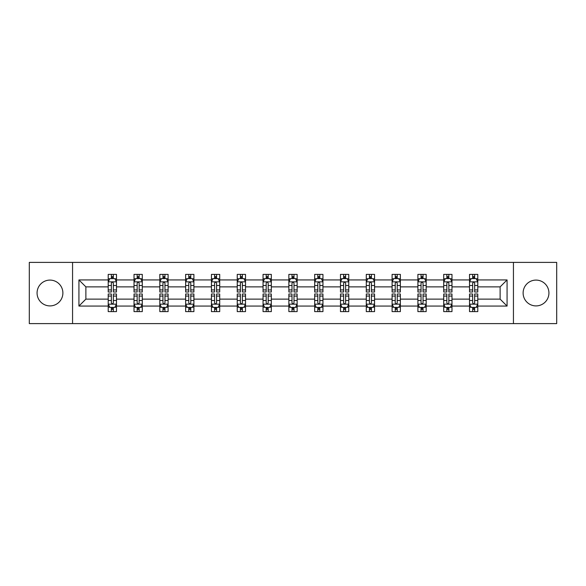 <?xml version="1.0" encoding="UTF-8"?>
<svg xmlns="http://www.w3.org/2000/svg" width="586" height="586" viewBox="0 0 586 586"><rect width="100%" height="100%" fill="white"/><g stroke="black" fill="none" stroke-linecap="round" stroke-linejoin="round"><path stroke-width="0.88" d="M536.022 280.093A12.907 12.907 0 0 0 523.115 293A12.907 12.907 0 0 0 536.022 305.907A12.907 12.907 0 0 0 548.928 293A12.907 12.907 0 0 0 536.022 280.093M49.978 280.093A12.907 12.907 0 0 0 37.072 293A12.907 12.907 0 0 0 49.978 305.907A12.907 12.907 0 0 0 62.885 293A12.907 12.907 0 0 0 49.978 280.093M513.439 262.396L29.3 262.396L29.3 323.604L556.7 323.604L556.7 262.396L513.439 262.396L513.439 323.604M477.788 306.068L477.788 299.124L500.122 299.124L507.073 306.068L477.788 306.068L477.788 311.613L474.645 311.613L474.645 307.394M72.561 323.604L72.561 262.396M469.518 306.068L451.982 306.068L451.982 299.124L469.518 299.124L469.518 311.613L477.788 311.613L477.788 307.196L476.235 307.196M451.982 306.068L451.982 311.613L448.839 311.613L448.839 307.394M443.712 306.068L426.176 306.068L426.176 299.124L443.712 299.124L443.712 311.613L451.982 311.613L451.982 307.196L450.429 307.196M426.176 306.068L426.176 311.613L423.033 311.613L423.033 307.394M417.899 306.068L400.363 306.068L400.363 299.124L417.899 299.124L417.899 311.613L426.176 311.613L426.176 307.196L424.616 307.196M400.363 306.068L400.363 311.613L397.22 311.613L397.22 307.394M392.093 306.068L374.557 306.068L374.557 299.124L392.093 299.124L392.093 311.613L400.363 311.613L400.363 307.196L398.81 307.196M374.557 306.068L374.557 311.613L371.414 311.613L371.414 307.394M366.287 306.068L348.751 306.068L348.751 299.124L366.287 299.124L366.287 311.613L374.557 311.613L374.557 307.196L373.004 307.196M348.751 306.068L348.751 311.613L345.608 311.613L345.608 307.394M340.481 306.068L322.945 306.068L322.945 299.124L340.481 299.124L340.481 311.613L348.751 311.613L348.751 307.196L347.198 307.196M322.945 306.068L322.945 311.613L319.802 311.613L319.802 307.394M314.675 306.068L297.139 306.068L297.139 299.124L314.675 299.124L314.675 311.613L322.945 311.613L322.945 307.196L321.392 307.196M297.139 306.068L297.139 311.613L293.996 311.613L293.996 307.394M288.861 306.068L271.325 306.068L271.325 299.124L288.861 299.124L288.861 311.613L297.139 311.613L297.139 307.196L295.578 307.196M271.325 306.068L271.325 311.613L268.183 311.613L268.183 307.394M263.055 306.068L245.519 306.068L245.519 299.124L263.055 299.124L263.055 311.613L271.325 311.613L271.325 307.196L269.772 307.196M245.519 306.068L245.519 311.613L242.377 311.613L242.377 307.394M237.249 306.068L219.713 306.068L219.713 299.124L237.249 299.124L237.249 311.613L245.519 311.613L245.519 307.196L243.966 307.196M219.713 306.068L219.713 311.613L216.571 311.613L216.571 307.394M211.443 306.068L193.907 306.068L193.907 299.124L211.443 299.124L211.443 311.613L219.713 311.613L219.713 307.196L218.16 307.196M193.907 306.068L193.907 311.613L190.765 311.613L190.765 307.394M185.637 306.068L168.101 306.068L168.101 299.124L185.637 299.124L185.637 311.613L193.907 311.613L193.907 307.196L192.347 307.196M168.101 306.068L168.101 311.613L164.952 311.613L164.952 307.394M159.824 306.068L142.288 306.068L142.288 299.124L159.824 299.124L159.824 311.613L168.101 311.613L168.101 307.196L166.541 307.196M142.288 306.068L142.288 311.613L139.146 311.613L139.146 307.394M134.018 306.068L116.482 306.068L116.482 299.124L134.018 299.124L134.018 311.613L142.288 311.613L142.288 307.196L140.735 307.196M116.482 306.068L116.482 311.613L113.34 311.613L113.34 307.394M108.212 306.068L78.927 306.068L78.927 279.932L108.212 279.932L108.212 286.876L85.878 286.876L85.878 299.124L108.212 299.124L108.212 311.613L116.482 311.613L116.482 307.196L114.929 307.196M109.765 278.804L108.212 278.804L108.212 274.387L108.212 279.932M111.355 278.606L111.355 274.387L108.212 274.387L116.482 274.387L116.482 279.932L134.018 279.932L134.018 274.387L142.288 274.387L142.288 279.932L159.824 279.932L159.824 274.387L168.101 274.387L168.101 279.932L185.637 279.932L185.637 274.387L193.907 274.387L193.907 279.932L211.443 279.932L211.443 274.387L219.713 274.387L219.713 279.932L237.249 279.932L237.249 274.387L245.519 274.387L245.519 279.932L263.055 279.932L263.055 274.387L271.325 274.387L271.325 279.932L288.861 279.932L288.861 274.387L297.139 274.387L297.139 279.932L314.675 279.932L314.675 274.387L322.945 274.387L322.945 279.932L340.481 279.932L340.481 274.387L348.751 274.387L348.751 279.932L366.287 279.932L366.287 274.387L374.557 274.387L374.557 279.932L392.093 279.932L392.093 274.387L400.363 274.387L400.363 279.932L417.899 279.932L417.899 274.387L426.176 274.387L426.176 279.932L443.712 279.932L443.712 274.387L451.982 274.387L451.982 279.932L469.518 279.932L469.518 274.387L477.788 274.387L477.788 279.932L507.073 279.932L507.073 306.068M469.518 279.932L469.518 286.876L451.982 286.876L451.982 279.932M443.712 279.932L443.712 286.876L426.176 286.876L426.176 279.932M417.899 279.932L417.899 286.876L400.363 286.876L400.363 279.932M392.093 279.932L392.093 286.876L374.557 286.876L374.557 279.932M366.287 279.932L366.287 286.876L348.751 286.876L348.751 279.932M340.481 279.932L340.481 286.876L322.945 286.876L322.945 279.932M314.675 279.932L314.675 286.876L297.139 286.876L297.139 279.932M288.861 279.932L288.861 286.876L271.325 286.876L271.325 279.932M263.055 279.932L263.055 286.876L245.519 286.876L245.519 279.932M237.249 279.932L237.249 286.876L219.713 286.876L219.713 279.932M211.443 279.932L211.443 286.876L193.907 286.876L193.907 279.932M185.637 279.932L185.637 286.876L168.101 286.876L168.101 279.932M159.824 279.932L159.824 286.876L142.288 286.876L142.288 279.932M134.018 279.932L134.018 286.876L116.482 286.876L116.482 279.932M78.927 279.932L85.878 286.876M500.122 299.124L500.122 286.876L477.788 286.876L477.788 279.932M472.66 278.526L474.645 278.526M446.854 278.526L448.839 278.526M421.048 278.526L423.033 278.526M395.235 278.526L397.22 278.526M369.429 278.526L371.414 278.526M343.623 278.526L345.608 278.526M317.817 278.526L319.802 278.526M292.004 278.526L293.996 278.526M266.198 278.526L268.183 278.526M240.392 278.526L242.377 278.526M214.586 278.526L216.571 278.526M188.78 278.526L190.765 278.526M162.967 278.526L164.952 278.526M137.161 278.526L139.146 278.526M111.355 278.526L113.34 278.526M111.355 307.474L113.34 307.474M137.161 307.474L139.146 307.474M162.967 307.474L164.952 307.474M188.78 307.474L190.765 307.474M214.586 307.474L216.571 307.474M240.392 307.474L242.377 307.474M266.198 307.474L268.183 307.474M292.004 307.474L293.996 307.474M317.817 307.474L319.802 307.474M343.623 307.474L345.608 307.474M369.429 307.474L371.414 307.474M395.235 307.474L397.22 307.474M421.048 307.474L423.033 307.474M446.854 307.474L448.839 307.474M472.66 307.474L474.645 307.474M85.878 299.124L78.927 306.068M507.073 279.932L500.122 286.876M113.34 276.541L111.355 276.541M108.212 289.931L108.212 292.004L111.355 292.004L111.355 289.931L108.212 289.931L108.212 286.876M116.482 286.876L116.482 292.004L113.34 292.004L113.34 283.155C112.68 281.881 112.014 281.881 111.355 283.155L111.355 289.931M114.929 278.804L116.482 278.804L116.482 274.387L113.34 274.387L113.34 278.606M116.482 281.917L114.827 278.606L109.868 278.606L108.212 281.917M111.355 309.459L113.34 309.459M116.482 296.069L116.482 293.996L113.34 293.996L113.34 296.069L116.482 296.069L116.482 299.124M108.212 299.124L108.212 293.996L111.355 293.996L111.355 302.845C112.014 304.119 112.68 304.119 113.34 302.845L113.34 296.069M109.765 307.196L108.212 307.196L108.212 311.613L111.355 311.613L111.355 307.394M108.212 304.083L109.868 307.394L114.827 307.394L116.482 304.083M139.146 276.541L137.161 276.541M135.571 278.804L134.018 278.804L134.018 274.387L137.161 274.387L137.161 278.606M134.018 289.931L134.018 292.004L137.161 292.004L137.161 289.931L134.018 289.931L134.018 286.876M142.288 286.876L142.288 292.004L139.146 292.004L139.146 283.155C138.486 281.881 137.827 281.881 137.161 283.155L137.161 289.931M140.735 278.804L142.288 278.804L142.288 274.387L139.146 274.387L139.146 278.606M142.288 281.917L140.633 278.606L135.674 278.606L134.018 281.917M164.952 276.541L162.967 276.541M161.384 278.804L159.824 278.804L159.824 274.387L162.967 274.387L162.967 278.606M159.824 289.931L159.824 292.004L162.967 292.004L162.967 289.931L159.824 289.931L159.824 286.876M168.101 286.876L168.101 292.004L164.952 292.004L164.952 283.155C164.292 281.881 163.633 281.881 162.967 283.155L162.967 289.931M166.541 278.804L168.101 278.804L168.101 274.387L164.952 274.387L164.952 278.606M168.101 281.917L166.446 278.606L161.48 278.606L159.824 281.917M137.161 309.459L139.146 309.459M142.288 296.069L142.288 293.996L139.146 293.996L139.146 296.069L142.288 296.069L142.288 299.124M134.018 299.124L134.018 293.996L137.161 293.996L137.161 302.845C137.82 304.119 138.486 304.119 139.146 302.845L139.146 296.069M135.571 307.196L134.018 307.196L134.018 311.613L137.161 311.613L137.161 307.394M134.018 304.083L135.674 307.394L140.633 307.394L142.288 304.083M162.967 309.459L164.952 309.459M168.101 296.069L168.101 293.996L164.952 293.996L164.952 296.069L168.101 296.069L168.101 299.124M159.824 299.124L159.824 293.996L162.967 293.996L162.967 302.845C163.633 304.119 164.292 304.119 164.952 302.845L164.952 296.069M161.384 307.196L159.824 307.196L159.824 311.613L162.967 311.613L162.967 307.394M159.824 304.083L161.48 307.394L166.446 307.394L168.101 304.083M190.765 276.541L188.78 276.541M187.19 278.804L185.637 278.804L185.637 274.387L188.78 274.387L188.78 278.606M185.637 289.931L185.637 292.004L188.78 292.004L188.78 289.931L185.637 289.931L185.637 286.876M193.907 286.876L193.907 292.004L190.765 292.004L190.765 283.155C190.098 281.881 189.439 281.881 188.78 283.155L188.78 289.931M192.347 278.804L193.907 278.804L193.907 274.387L190.765 274.387L190.765 278.606M193.907 281.917L192.252 278.606L187.286 278.606L185.637 281.917M188.78 309.459L190.765 309.459M193.907 296.069L193.907 293.996L190.765 293.996L190.765 296.069L193.907 296.069L193.907 299.124M185.637 299.124L185.637 293.996L188.78 293.996L188.78 302.845C189.439 304.119 190.098 304.119 190.765 302.845L190.765 296.069M187.19 307.196L185.637 307.196L185.637 311.613L188.78 311.613L188.78 307.394M185.637 304.083L187.286 307.394L192.252 307.394L193.907 304.083M216.571 276.541L214.586 276.541M212.996 278.804L211.443 278.804L211.443 274.387L214.586 274.387L214.586 278.606M211.443 289.931L211.443 292.004L214.586 292.004L214.586 289.931L211.443 289.931L211.443 286.876M219.713 286.876L219.713 292.004L216.571 292.004L216.571 283.155C215.912 281.881 215.245 281.881 214.586 283.155L214.586 289.931M218.16 278.804L219.713 278.804L219.713 274.387L216.571 274.387L216.571 278.606M219.713 281.917L218.058 278.606L213.099 278.606L211.443 281.917M214.586 309.459L216.571 309.459M219.713 296.069L219.713 293.996L216.571 293.996L216.571 296.069L219.713 296.069L219.713 299.124M211.443 299.124L211.443 293.996L214.586 293.996L214.586 302.845C215.245 304.119 215.904 304.119 216.571 302.845L216.571 296.069M212.996 307.196L211.443 307.196L211.443 311.613L214.586 311.613L214.586 307.394M211.443 304.083L213.099 307.394L218.058 307.394L219.713 304.083M242.377 276.541L240.392 276.541M238.802 278.804L237.249 278.804L237.249 274.387L240.392 274.387L240.392 278.606M237.249 289.931L237.249 292.004L240.392 292.004L240.392 289.931L237.249 289.931L237.249 286.876M245.519 286.876L245.519 292.004L242.377 292.004L242.377 283.155C241.718 281.881 241.058 281.881 240.392 283.155L240.392 289.931M243.966 278.804L245.519 278.804L245.519 274.387L242.377 274.387L242.377 278.606M245.519 281.917L243.864 278.606L238.905 278.606L237.249 281.917M240.392 309.459L242.377 309.459M245.519 296.069L245.519 293.996L242.377 293.996L242.377 296.069L245.519 296.069L245.519 299.124M237.249 299.124L237.249 293.996L240.392 293.996L240.392 302.845C241.051 304.119 241.718 304.119 242.377 302.845L242.377 296.069M238.802 307.196L237.249 307.196L237.249 311.613L240.392 311.613L240.392 307.394M237.249 304.083L238.905 307.394L243.864 307.394L245.519 304.083M268.183 276.541L266.198 276.541M264.608 278.804L263.055 278.804L263.055 274.387L266.198 274.387L266.198 278.606M263.055 289.931L263.055 292.004L266.198 292.004L266.198 289.931L263.055 289.931L263.055 286.876M271.325 286.876L271.325 292.004L268.183 292.004L268.183 283.155C267.524 281.881 266.864 281.881 266.198 283.155L266.198 289.931M269.772 278.804L271.325 278.804L271.325 274.387L268.183 274.387L268.183 278.606M271.325 281.917L269.677 278.606L264.711 278.606L263.055 281.917M266.198 309.459L268.183 309.459M271.325 296.069L271.325 293.996L268.183 293.996L268.183 296.069L271.325 296.069L271.325 299.124M263.055 299.124L263.055 293.996L266.198 293.996L266.198 302.845C266.857 304.119 267.524 304.119 268.183 302.845L268.183 296.069M264.608 307.196L263.055 307.196L263.055 311.613L266.198 311.613L266.198 307.394M263.055 304.083L264.711 307.394L269.677 307.394L271.325 304.083M293.996 276.541L292.004 276.541M290.422 278.804L288.861 278.804L288.861 274.387L292.004 274.387L292.004 278.606M288.861 289.931L288.861 292.004L292.004 292.004L292.004 289.931L288.861 289.931L288.861 286.876M297.139 286.876L297.139 292.004L293.996 292.004L293.996 283.155C293.33 281.881 292.67 281.881 292.004 283.155L292.004 289.931M295.578 278.804L297.139 278.804L297.139 274.387L293.996 274.387L293.996 278.606M297.139 281.917L295.483 278.606L290.517 278.606L288.861 281.917M292.004 309.459L293.996 309.459M297.139 296.069L297.139 293.996L293.996 293.996L293.996 296.069L297.139 296.069L297.139 299.124M288.861 299.124L288.861 293.996L292.004 293.996L292.004 302.845C292.67 304.119 293.33 304.119 293.996 302.845L293.996 296.069M290.422 307.196L288.861 307.196L288.861 311.613L292.004 311.613L292.004 307.394M288.861 304.083L290.517 307.394L295.483 307.394L297.139 304.083M319.802 276.541L317.817 276.541M316.228 278.804L314.675 278.804L314.675 274.387L317.817 274.387L317.817 278.606M314.675 289.931L314.675 292.004L317.817 292.004L317.817 289.931L314.675 289.931L314.675 286.876M322.945 286.876L322.945 292.004L319.802 292.004L319.802 283.155C319.143 281.881 318.476 281.881 317.817 283.155L317.817 289.931M321.392 278.804L322.945 278.804L322.945 274.387L319.802 274.387L319.802 278.606M322.945 281.917L321.289 278.606L316.323 278.606L314.675 281.917M317.817 309.459L319.802 309.459M322.945 296.069L322.945 293.996L319.802 293.996L319.802 296.069L322.945 296.069L322.945 299.124M314.675 299.124L314.675 293.996L317.817 293.996L317.817 302.845C318.476 304.119 319.136 304.119 319.802 302.845L319.802 296.069M316.228 307.196L314.675 307.196L314.675 311.613L317.817 311.613L317.817 307.394M314.675 304.083L316.323 307.394L321.289 307.394L322.945 304.083M345.608 276.541L343.623 276.541M342.034 278.804L340.481 278.804L340.481 274.387L343.623 274.387L343.623 278.606M340.481 289.931L340.481 292.004L343.623 292.004L343.623 289.931L340.481 289.931L340.481 286.876M348.751 286.876L348.751 292.004L345.608 292.004L345.608 283.155C344.949 281.881 344.282 281.881 343.623 283.155L343.623 289.931M347.198 278.804L348.751 278.804L348.751 274.387L345.608 274.387L345.608 278.606M348.751 281.917L347.095 278.606L342.136 278.606L340.481 281.917M371.414 276.541L369.429 276.541M367.84 278.804L366.287 278.804L366.287 274.387L369.429 274.387L369.429 278.606M366.287 289.931L366.287 292.004L369.429 292.004L369.429 289.931L366.287 289.931L366.287 286.876M374.557 286.876L374.557 292.004L371.414 292.004L371.414 283.155C370.755 281.881 370.096 281.881 369.429 283.155L369.429 289.931M373.004 278.804L374.557 278.804L374.557 274.387L371.414 274.387L371.414 278.606M374.557 281.917L372.901 278.606L367.942 278.606L366.287 281.917M397.22 276.541L395.235 276.541M393.653 278.804L392.093 278.804L392.093 274.387L395.235 274.387L395.235 278.606M392.093 289.931L392.093 292.004L395.235 292.004L395.235 289.931L392.093 289.931L392.093 286.876M400.363 286.876L400.363 292.004L397.22 292.004L397.22 283.155C396.561 281.881 395.902 281.881 395.235 283.155L395.235 289.931M398.81 278.804L400.363 278.804L400.363 274.387L397.22 274.387L397.22 278.606M400.363 281.917L398.714 278.606L393.748 278.606L392.093 281.917M423.033 276.541L421.048 276.541M419.459 278.804L417.899 278.804L417.899 274.387L421.048 274.387L421.048 278.606M417.899 289.931L417.899 292.004L421.048 292.004L421.048 289.931L417.899 289.931L417.899 286.876M426.176 286.876L426.176 292.004L423.033 292.004L423.033 283.155C422.367 281.881 421.708 281.881 421.048 283.155L421.048 289.931M424.616 278.804L426.176 278.804L426.176 274.387L423.033 274.387L423.033 278.606M426.176 281.917L424.52 278.606L419.554 278.606L417.899 281.917M448.839 276.541L446.854 276.541M445.265 278.804L443.712 278.804L443.712 274.387L446.854 274.387L446.854 278.606M443.712 289.931L443.712 292.004L446.854 292.004L446.854 289.931L443.712 289.931L443.712 286.876M451.982 286.876L451.982 292.004L448.839 292.004L448.839 283.155C448.18 281.881 447.514 281.881 446.854 283.155L446.854 289.931M450.429 278.804L451.982 278.804L451.982 274.387L448.839 274.387L448.839 278.606M451.982 281.917L450.326 278.606L445.367 278.606L443.712 281.917M474.645 276.541L472.66 276.541M471.071 278.804L469.518 278.804L469.518 274.387L472.66 274.387L472.66 278.606M469.518 289.931L469.518 292.004L472.66 292.004L472.66 289.931L469.518 289.931L469.518 286.876M477.788 286.876L477.788 292.004L474.645 292.004L474.645 283.155C473.986 281.881 473.32 281.881 472.66 283.155L472.66 289.931M476.235 278.804L477.788 278.804L477.788 274.387L474.645 274.387L474.645 278.606M477.788 281.917L476.132 278.606L471.173 278.606L469.518 281.917M343.623 309.459L345.608 309.459M348.751 296.069L348.751 293.996L345.608 293.996L345.608 296.069L348.751 296.069L348.751 299.124M340.481 299.124L340.481 293.996L343.623 293.996L343.623 302.845C344.282 304.119 344.942 304.119 345.608 302.845L345.608 296.069M342.034 307.196L340.481 307.196L340.481 311.613L343.623 311.613L343.623 307.394M340.481 304.083L342.136 307.394L347.095 307.394L348.751 304.083M369.429 309.459L371.414 309.459M374.557 296.069L374.557 293.996L371.414 293.996L371.414 296.069L374.557 296.069L374.557 299.124M366.287 299.124L366.287 293.996L369.429 293.996L369.429 302.845C370.088 304.119 370.755 304.119 371.414 302.845L371.414 296.069M367.84 307.196L366.287 307.196L366.287 311.613L369.429 311.613L369.429 307.394M366.287 304.083L367.942 307.394L372.901 307.394L374.557 304.083M395.235 309.459L397.22 309.459M400.363 296.069L400.363 293.996L397.22 293.996L397.22 296.069L400.363 296.069L400.363 299.124M392.093 299.124L392.093 293.996L395.235 293.996L395.235 302.845C395.902 304.119 396.561 304.119 397.22 302.845L397.22 296.069M393.653 307.196L392.093 307.196L392.093 311.613L395.235 311.613L395.235 307.394M392.093 304.083L393.748 307.394L398.714 307.394L400.363 304.083M421.048 309.459L423.033 309.459M426.176 296.069L426.176 293.996L423.033 293.996L423.033 296.069L426.176 296.069L426.176 299.124M417.899 299.124L417.899 293.996L421.048 293.996L421.048 302.845C421.708 304.119 422.367 304.119 423.033 302.845L423.033 296.069M419.459 307.196L417.899 307.196L417.899 311.613L421.048 311.613L421.048 307.394M417.899 304.083L419.554 307.394L424.52 307.394L426.176 304.083M446.854 309.459L448.839 309.459M451.982 296.069L451.982 293.996L448.839 293.996L448.839 296.069L451.982 296.069L451.982 299.124M443.712 299.124L443.712 293.996L446.854 293.996L446.854 302.845C447.514 304.119 448.173 304.119 448.839 302.845L448.839 296.069M445.265 307.196L443.712 307.196L443.712 311.613L446.854 311.613L446.854 307.394M443.712 304.083L445.367 307.394L450.326 307.394L451.982 304.083M472.66 309.459L474.645 309.459M477.788 296.069L477.788 293.996L474.645 293.996L474.645 296.069L477.788 296.069L477.788 299.124M469.518 299.124L469.518 293.996L472.66 293.996L472.66 302.845C473.32 304.119 473.986 304.119 474.645 302.845L474.645 296.069M471.071 307.196L469.518 307.196L469.518 311.613L472.66 311.613L472.66 307.394M469.518 304.083L471.173 307.394L476.132 307.394L477.788 304.083M116.438 281.837L108.256 281.837M116.482 289.931L113.34 289.931M111.355 285.499L108.212 285.499M116.482 285.499L113.34 285.499M113.34 277.596L111.355 277.596M108.256 304.163L116.438 304.163M108.212 296.069L111.355 296.069M113.34 300.501L116.482 300.501M108.212 300.501L111.355 300.501M111.355 308.404L113.34 308.404M142.251 281.837L134.062 281.837M142.288 289.931L139.146 289.931M137.161 285.499L134.018 285.499M142.288 285.499L139.146 285.499M139.146 277.596L137.161 277.596M168.057 281.837L159.868 281.837M168.101 289.931L164.952 289.931M162.967 285.499L159.824 285.499M168.101 285.499L164.952 285.499M164.952 277.596L162.967 277.596M134.062 304.163L142.251 304.163M134.018 296.069L137.161 296.069M139.146 300.501L142.288 300.501M134.018 300.501L137.161 300.501M137.161 308.404L139.146 308.404M159.868 304.163L168.057 304.163M159.824 296.069L162.967 296.069M164.952 300.501L168.101 300.501M159.824 300.501L162.967 300.501M162.967 308.404L164.952 308.404M193.863 281.837L185.674 281.837M193.907 289.931L190.765 289.931M188.78 285.499L185.637 285.499M193.907 285.499L190.765 285.499M190.765 277.596L188.78 277.596M185.674 304.163L193.863 304.163M185.637 296.069L188.78 296.069M190.765 300.501L193.907 300.501M185.637 300.501L188.78 300.501M188.78 308.404L190.765 308.404M219.669 281.837L211.48 281.837M219.713 289.931L216.571 289.931M214.586 285.499L211.443 285.499M219.713 285.499L216.571 285.499M216.571 277.596L214.586 277.596M211.48 304.163L219.669 304.163M211.443 296.069L214.586 296.069M216.571 300.501L219.713 300.501M211.443 300.501L214.586 300.501M214.586 308.404L216.571 308.404M245.483 281.837L237.293 281.837M245.519 289.931L242.377 289.931M240.392 285.499L237.249 285.499M245.519 285.499L242.377 285.499M242.377 277.596L240.392 277.596M237.293 304.163L245.483 304.163M237.249 296.069L240.392 296.069M242.377 300.501L245.519 300.501M237.249 300.501L240.392 300.501M240.392 308.404L242.377 308.404M271.289 281.837L263.099 281.837M271.325 289.931L268.183 289.931M266.198 285.499L263.055 285.499M271.325 285.499L268.183 285.499M268.183 277.596L266.198 277.596M263.099 304.163L271.289 304.163M263.055 296.069L266.198 296.069M268.183 300.501L271.325 300.501M263.055 300.501L266.198 300.501M266.198 308.404L268.183 308.404M297.095 281.837L288.905 281.837M297.139 289.931L293.996 289.931M292.004 285.499L288.861 285.499M297.139 285.499L293.996 285.499M293.996 277.596L292.004 277.596M288.905 304.163L297.095 304.163M288.861 296.069L292.004 296.069M293.996 300.501L297.139 300.501M288.861 300.501L292.004 300.501M292.004 308.404L293.996 308.404M322.901 281.837L314.711 281.837M322.945 289.931L319.802 289.931M317.817 285.499L314.675 285.499M322.945 285.499L319.802 285.499M319.802 277.596L317.817 277.596M314.711 304.163L322.901 304.163M314.675 296.069L317.817 296.069M319.802 300.501L322.945 300.501M314.675 300.501L317.817 300.501M317.817 308.404L319.802 308.404M348.707 281.837L340.517 281.837M348.751 289.931L345.608 289.931M343.623 285.499L340.481 285.499M348.751 285.499L345.608 285.499M345.608 277.596L343.623 277.596M374.52 281.837L366.331 281.837M374.557 289.931L371.414 289.931M369.429 285.499L366.287 285.499M374.557 285.499L371.414 285.499M371.414 277.596L369.429 277.596M400.326 281.837L392.137 281.837M400.363 289.931L397.22 289.931M395.235 285.499L392.093 285.499M400.363 285.499L397.22 285.499M397.22 277.596L395.235 277.596M426.132 281.837L417.943 281.837M426.176 289.931L423.033 289.931M421.048 285.499L417.899 285.499M426.176 285.499L423.033 285.499M423.033 277.596L421.048 277.596M451.938 281.837L443.748 281.837M451.982 289.931L448.839 289.931M446.854 285.499L443.712 285.499M451.982 285.499L448.839 285.499M448.839 277.596L446.854 277.596M477.744 281.837L469.562 281.837M477.788 289.931L474.645 289.931M472.66 285.499L469.518 285.499M477.788 285.499L474.645 285.499M474.645 277.596L472.66 277.596M340.517 304.163L348.707 304.163M340.481 296.069L343.623 296.069M345.608 300.501L348.751 300.501M340.481 300.501L343.623 300.501M343.623 308.404L345.608 308.404M366.331 304.163L374.52 304.163M366.287 296.069L369.429 296.069M371.414 300.501L374.557 300.501M366.287 300.501L369.429 300.501M369.429 308.404L371.414 308.404M392.137 304.163L400.326 304.163M392.093 296.069L395.235 296.069M397.22 300.501L400.363 300.501M392.093 300.501L395.235 300.501M395.235 308.404L397.22 308.404M417.943 304.163L426.132 304.163M417.899 296.069L421.048 296.069M423.033 300.501L426.176 300.501M417.899 300.501L421.048 300.501M421.048 308.404L423.033 308.404M443.748 304.163L451.938 304.163M443.712 296.069L446.854 296.069M448.839 300.501L451.982 300.501M443.712 300.501L446.854 300.501M446.854 308.404L448.839 308.404M469.562 304.163L477.744 304.163M469.518 296.069L472.66 296.069M474.645 300.501L477.788 300.501M469.518 300.501L472.66 300.501M472.66 308.404L474.645 308.404"/></g></svg>

